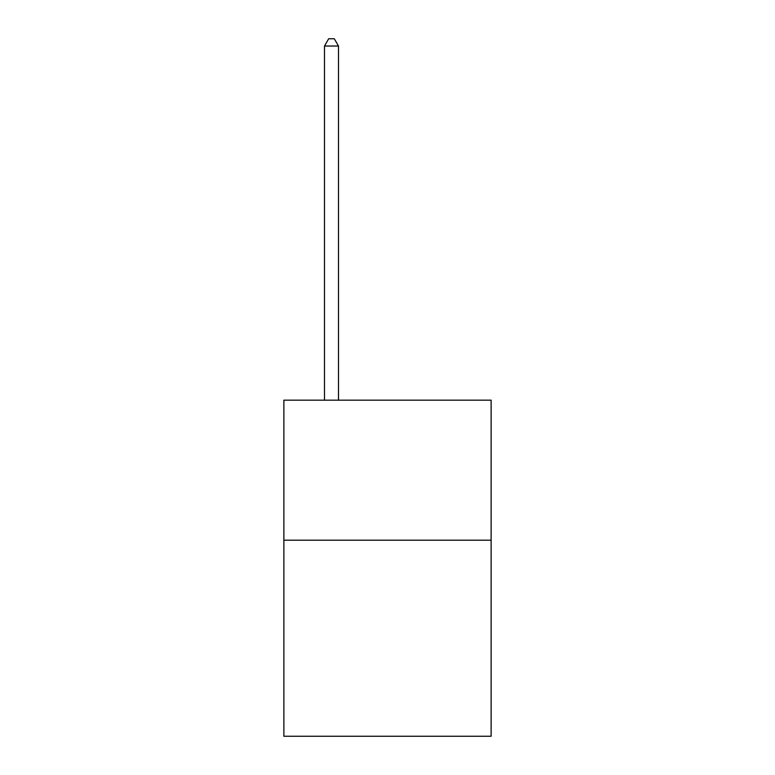 <?xml version="1.0" encoding="UTF-8"?>
<svg xmlns="http://www.w3.org/2000/svg" width="775" height="775" viewBox="0 0 775 775"><rect width="100%" height="100%" fill="white"/><g stroke="black" fill="none" stroke-linecap="round" stroke-linejoin="round"><path stroke-width="1.16" d="M491.127 540.194L491.127 736.25L283.873 736.25L283.873 400.162L491.127 400.162L491.127 540.194L283.873 540.194M338.491 400.162L338.491 46.035L324.483 46.035L324.483 400.162M324.483 46.035L328.687 38.75L334.287 38.75L338.491 46.035"/></g></svg>

